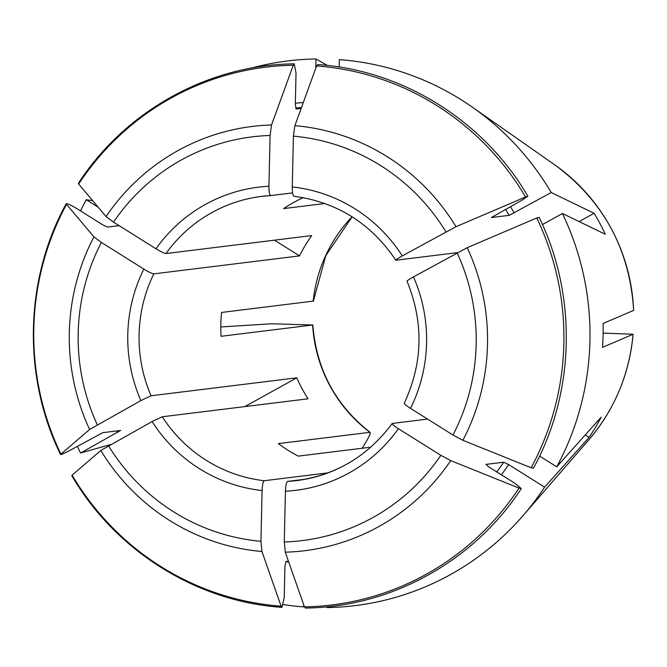 <?xml version="1.0" encoding="UTF-8"?>
<svg xmlns="http://www.w3.org/2000/svg" width="667" height="667" viewBox="0 0 667 667"><rect width="100%" height="100%" fill="white"/><g stroke="black" fill="none" stroke-linecap="round" stroke-linejoin="round"><path stroke-width="1" d="M303.71 604.794L303.66 606.887A274.412 268.417 83 0 1 283.333 604.602M71.861 475.554L72.111 475.146A270.919 264.999 -97 0 0 281.09 606.186A441914.438 90869.962 91.7 0 1 261.939 551.501L260.939 541.312L262.081 490.537C262.348 484.809 263.073 481.541 264.265 480.724L328.081 472.861M262.081 490.537A152.718 149.383 83 0 1 152.084 421.561L162.281 416.775L308.029 398.799A143.172 140.045 -97 0 1 296.823 377.814L151.067 395.781A143.172 140.045 83 0 1 153.81 273.862L299.566 255.895A143.172 140.045 -97 0 1 311.697 235.576L165.95 253.552A143.172 140.045 83 0 1 261.631 196.39A143.172 140.045 83 0 1 270.685 195.581L292.605 192.88M303.243 197.649A143.172 140.045 -97 0 0 283.633 208.588L324.887 203.502M220.794 326.963A3532307.013 108552.399 1.3 0 1 271.861 323.778L312.631 325.004L221.052 336.293A143.172 140.045 -97 0 1 221.586 312.448L313.357 301.1M370.76 447.182L298.299 456.12A143.172 140.045 -97 0 1 278.347 443.613L369.935 432.316C370.777 432.741 369.81 435.376 367.033 440.228L362.248 448.232M392.146 423.537L392.346 423.437C391.721 423.929 393.738 425.679 398.382 428.698A152.718 149.383 83 0 1 285.426 491.212C285.693 485.484 286.418 482.216 287.61 481.399L305.636 479.181M294.022 196.256C292.863 195.739 292.279 192.63 292.271 186.935A152.718 149.383 83 0 1 402.268 255.903C397.499 258.604 395.414 260.038 396.015 260.213L457.254 252.66M392.346 423.437L427.589 419.093M327.022 606.778L327.005 607.57A274.412 268.417 83 0 0 522.828 515.883A274.412 268.417 83 0 0 544.597 487.135L589.053 437.419L585.201 435.001M398.382 428.698L440.854 455.328L450.742 460.605A441914.438 57196.134 30.9 0 0 519.026 488.094L521.035 488.386L515.066 483.392L488.961 467.017L485.951 464.39L503.677 462.206L508.654 464.591L544.597 487.135M281.09 606.186L281.966 607.162L284.225 597.557L284.926 566.35L286.018 561.456L288.427 561.155M165.95 253.552C164.215 253.343 160.889 251.751 155.978 248.774L113.498 222.136L106.078 216.558A441914.43 57196.134 -149.1 0 1 78.656 184.034L78.464 183.4M301.15 108.413L296.198 109.029L295.323 104.369L296.023 73.17L294.305 64.082L293.255 65.266A270.919 264.999 -97 0 0 78.656 184.034M292.271 186.935L293.413 136.151L294.881 125.663A441914.43 90869.962 -88.3 0 1 316.6 65.941L317.684 64.774M491.396 217.509L521.427 200.542L527.605 196.431L525.571 196.982A270.919 264.999 -97 0 0 316.6 65.941M305.344 607.829L304.427 606.862A270.919 264.999 -97 0 0 519.026 488.094M285.426 491.212L284.284 541.988L285.284 552.184A441914.438 90869.962 91.7 0 0 304.427 606.862M633.65 310.355C629.84 250.2 604.169 202.143 556.62 166.175A185.026 180.982 83 0 1 633.625 310.397A3532307.204 108552.407 -178.7 0 1 603.068 323.495A247.59 242.179 -97 0 1 602.526 347.34A3532306.821 108552.399 -178.7 0 0 633.091 334.242A185.026 180.982 83 0 1 588.494 440.212L522.828 515.883M589.053 437.419A203.994 199.533 -97 0 0 601.192 417.108L556.737 466.817L539.603 456.078M556.62 166.175A3532307.013 574753.633 122.1 0 0 507.195 131.557A3532307.013 574753.633 122.1 0 0 496.632 124.162M402.268 255.903L456.003 226.697A445616.714 33955.944 -28.1 0 1 525.571 196.982M542.463 224.571L562.431 213.515L605.303 234.267A203.994 199.533 -97 0 0 594.097 213.282L579.106 221.577M594.097 213.282L551.225 192.521L509.229 215.349L491.504 217.534A226.688 221.736 83 0 0 491.437 217.425M339.161 67.017L339.328 59.655A274.412 268.417 83 0 1 472.444 107.229A274.412 268.417 83 0 1 551.225 192.521M312.815 324.946L312.631 325.004A143.172 140.045 -97 0 0 369.935 432.316L370.16 432.383M274.487 240.17L299.566 255.895M151.067 395.781L140.879 400.575L89.611 429.481A445616.714 33955.944 151.9 0 0 60.905 454.16L60.647 454.561M140.879 400.575A152.718 149.383 83 0 1 143.839 269.084L101.359 242.446L93.939 236.877A441914.438 57196.134 -149.1 0 1 66.525 204.344A270.919 264.999 -97 0 0 60.905 454.16C60.522 455.052 63.882 453.618 70.96 449.866L102.86 432.633L120.685 430.473M120.585 430.448L80.557 453.026A274.412 268.417 83 0 1 77.422 446.29M110.497 444.581L80.557 453.026M244.822 406.595L296.823 377.814M98.199 207.212L86.251 199.725L92.688 200.684M80.532 210.914A274.412 268.417 83 0 1 86.251 199.725M603.118 333.116L633.091 334.242C629.331 374.479 614.457 409.805 588.494 440.212M155.978 248.774A152.718 149.383 83 0 1 268.926 186.251C268.934 191.954 269.518 195.056 270.685 195.581L261.631 196.39M315.774 68.192L315.983 58.971L327.38 65.433M251.084 68.159A274.412 268.417 83 0 1 315.983 58.971M407.22 281.199C406.62 281.032 408.704 279.59 413.473 276.897A152.718 149.383 83 0 1 410.513 408.387C405.87 405.369 403.86 403.618 404.477 403.118M562.431 213.515A274.412 268.417 83 0 1 556.737 466.817M66.316 203.727L66.525 204.344C66.2 202.951 69.485 204.277 76.397 208.321L102.501 224.687L107.479 227.072L119.085 225.646M268.926 186.251L270.068 135.476L271.536 124.987A441914.43 90869.962 -88.3 0 1 293.255 65.266M152.084 421.561L100.817 450.467A445616.714 33955.944 151.9 0 0 72.111 475.146M410.513 408.387L452.993 435.017L462.873 440.295A441914.438 57196.134 30.9 0 0 531.157 467.775A270.919 264.999 -97 0 0 536.785 217.967L538.811 217.434M413.473 276.897L467.208 247.682A445616.714 33955.944 -28.1 0 1 536.785 217.967M533.166 468.059L531.157 467.775M143.839 269.084C148.749 272.061 152.076 273.653 153.81 273.862M303.66 606.887L304.269 606.403M288.736 562.048A231.466 226.405 83 0 1 285.835 561.572M264.265 480.724A143.172 140.045 83 0 1 162.281 416.775M352.051 216.775A143.172 140.045 -97 0 0 313.173 301.159M335.91 469.651A143.172 140.045 83 0 1 296.665 480.59A143.172 140.045 83 0 1 287.61 481.399M508.654 464.591A231.466 226.405 83 0 1 501.392 474.821M117.467 432.6A231.466 226.405 83 0 1 116.683 430.932M295.348 103.285A231.466 226.405 83 0 1 303.285 102.535M510.388 206.653A231.466 226.405 83 0 1 514.315 212.956M505.494 209.363A226.688 221.736 83 0 1 509.229 215.349M295.631 108.071A226.688 221.736 83 0 1 301.476 107.512M503.677 462.206A226.688 221.736 83 0 1 496.773 471.919M106.078 216.558A213.748 209.079 83 0 1 271.536 124.987M89.611 429.481A213.748 209.079 83 0 1 93.939 236.877M261.939 551.501A213.748 209.079 83 0 1 100.817 450.467M440.854 455.328A203.418 198.974 83 0 1 284.284 541.988M450.742 460.605A213.748 209.079 83 0 1 285.284 552.184M294.881 125.663A213.748 209.079 83 0 1 456.003 226.697M467.208 247.682A213.748 209.079 83 0 1 462.873 440.295M457.095 252.751A203.418 198.974 83 0 1 452.993 435.017M293.413 136.151A203.418 198.974 83 0 1 445.889 231.766M113.498 222.136A203.418 198.974 83 0 1 270.068 135.476M97.265 424.721A203.418 198.974 83 0 1 101.359 242.446M260.939 541.312A203.418 198.974 83 0 1 108.471 445.706M392.171 423.478C368.051 456.02 336.218 475.054 296.665 480.59M281.958 607.345C196.582 601.667 115.516 550.842 71.778 475.604M78.364 183.342C125.463 110.689 208.754 64.591 294.305 63.857M317.7 64.541C403.068 70.218 484.134 121.035 527.872 196.273M521.286 488.552C474.195 561.197 390.895 607.295 305.353 608.029M395.831 260.238C371.027 223.403 337.052 202.076 293.905 196.256M404.227 403.302C422.961 363.098 423.878 322.361 406.962 281.082M352.126 216.817L325.821 255.611L313.365 301.184M312.831 324.862C316.358 369.418 335.484 405.261 370.218 432.408M539.094 217.292C577.297 295.523 575.112 392.271 533.442 468.201M60.564 454.602C22.353 376.371 24.537 279.606 66.216 203.677M507.195 131.557L472.444 107.229"/></g></svg>
